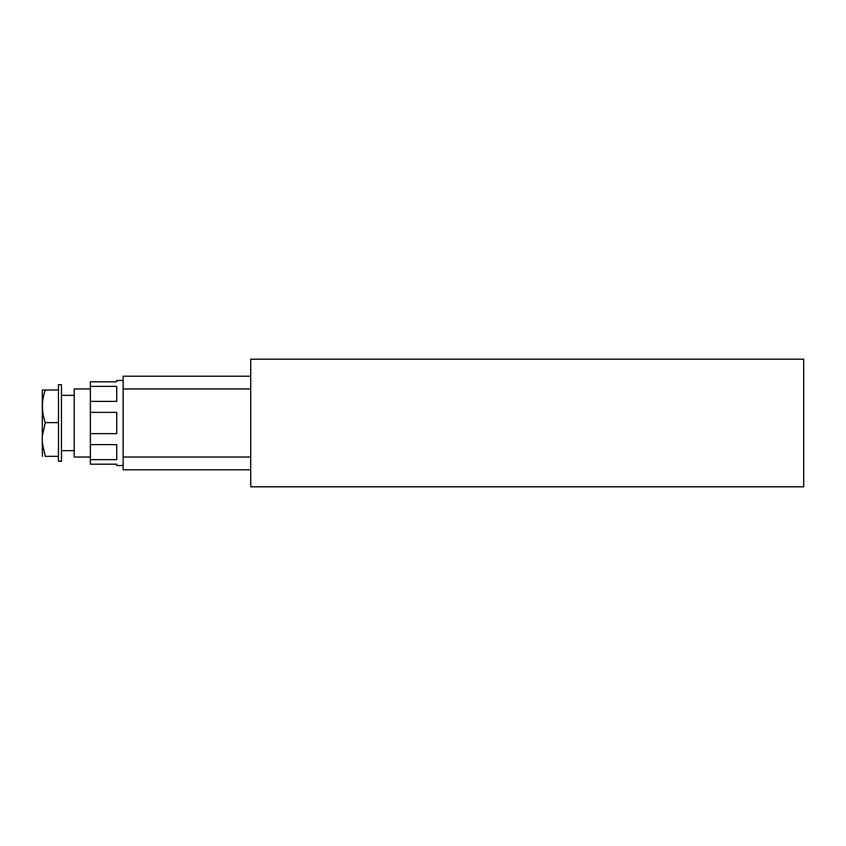 <?xml version="1.0" encoding="UTF-8"?>
<svg xmlns="http://www.w3.org/2000/svg" width="846" height="846" viewBox="0 0 846 846"><rect width="100%" height="100%" fill="white"/><g stroke="black" fill="none" stroke-linecap="round" stroke-linejoin="round"><path stroke-width="1.27" d="M123.114 465.533L116.737 465.533L116.737 464.19L90.363 464.19L90.363 459.653L116.737 459.653L116.737 444.615L90.363 444.615L90.363 433.638L116.737 433.638L116.737 412.372L90.363 412.372L90.363 401.395L116.737 401.395L116.737 386.358L90.363 386.358L90.363 381.81L116.737 381.81L116.737 380.467L123.114 380.467M90.363 457.03L74.205 457.03L74.205 388.97L90.363 388.97M61.441 423L61.441 461.282L58.459 461.282L58.459 384.719L61.441 384.719L61.441 423M42.3 436.198L42.3 390.038L45.25 390.038C41.496 400.867 41.496 411.727 45.25 422.619L42.3 436.198L42.3 442.765L45.25 456.343C41.496 456.343 41.496 456.343 45.25 456.343L42.3 442.765L42.395 456.343M90.363 401.395L90.363 386.358M90.363 459.653L90.363 444.615M90.363 433.638L90.363 412.372M250.723 469.794L123.114 469.794L123.114 376.206L250.723 376.206M250.723 486.81L250.723 359.19L803.7 359.19L803.7 486.81L250.723 486.81M58.459 456.343L45.25 456.343M45.25 390.038L58.459 390.038M45.25 422.619L58.459 422.619M250.723 457.03L123.114 457.03M123.114 388.97L250.723 388.97M74.205 450.654L61.441 450.654M74.205 395.346L61.441 395.346"/></g></svg>
